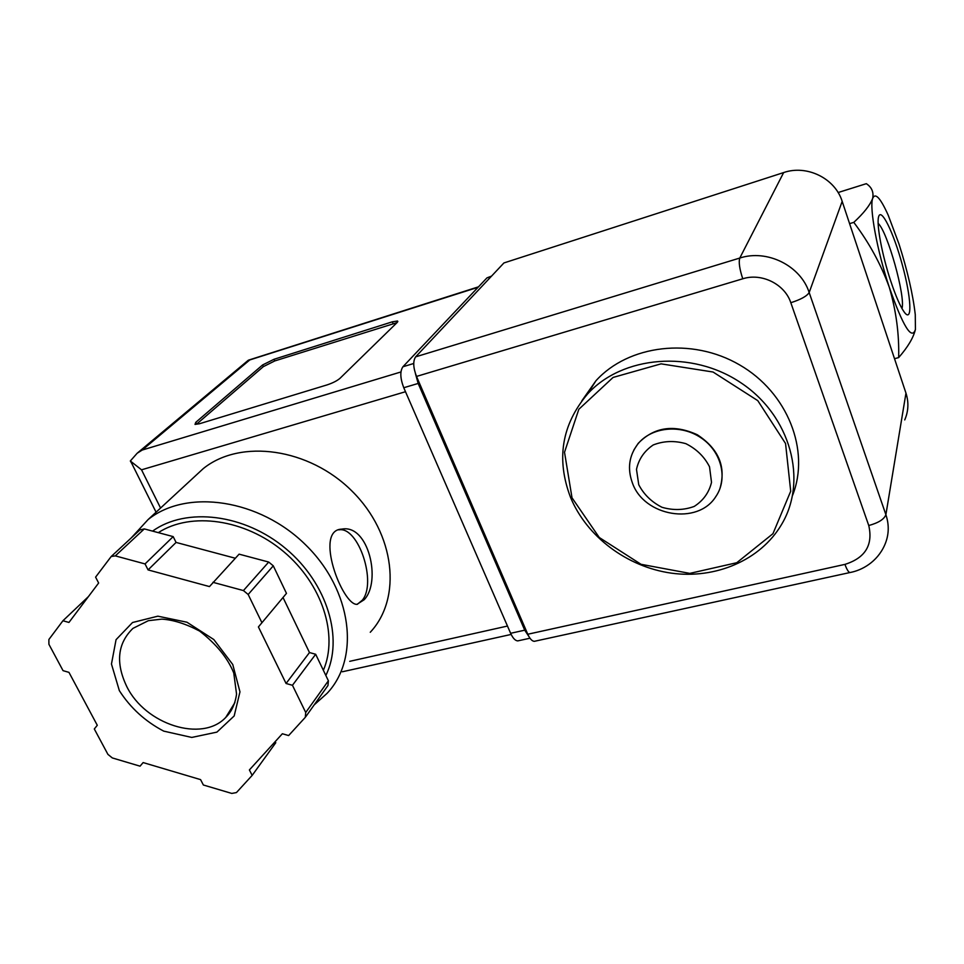 <?xml version="1.0" encoding="UTF-8"?>
<svg xmlns="http://www.w3.org/2000/svg" width="964" height="964" viewBox="0 0 964 964"><rect width="100%" height="100%" fill="white"/><g stroke="black" fill="none" stroke-linecap="round" stroke-linejoin="round"><path stroke-width="1.45" d="M915.426 329.423C911.811 340.593 903.087 326.543 889.278 287.248C896.146 310.745 899.279 334.183 898.653 357.596C907.859 347.076 913.45 337.677 915.426 329.423L915.27 314.638C912.932 294.382 907.51 270.848 899.002 244.025L888.218 215.201C880.397 197.849 875.216 192.258 872.661 198.427C870.01 205.236 863.72 213.213 853.791 222.371C869.167 242.771 880.988 264.401 889.278 287.248C877.18 250.977 869.227 207.646 872.661 198.427C873.866 192.149 871.745 187.233 866.323 183.678L838.102 192.535M853.791 222.371L849.585 223.648M890.688 280.946C882.205 255.412 876.445 224.853 878.517 217.153C880.819 206.308 893.664 232.673 902.34 264.919C911.209 297.177 912.655 323.35 904.401 312.312C900.4 306.817 895.833 296.358 890.688 280.946M898.653 357.596L894.508 358.704M878.156 223.395C887.495 231.493 905.738 296.767 901.979 308.552M572.014 497.81L564.518 452.249L578.834 409.266L613.08 377.442L661.075 363.85L713.047 372.02L757.788 400.65L785.552 443.524L790.709 491.206L772.959 533.682L736.761 562.723L689.79 573.387L641.024 564.302L599.271 537.502L572.014 497.81M633.89 449.971L638.132 443.44C654.11 427.004 673.836 424.1 697.297 434.752C718.758 448.899 726.29 466.877 719.903 488.7M570.519 497.34C556.047 459.153 561.699 424.75 587.462 394.119C622.129 355.668 691.791 349.462 741.159 382.961C790.829 416.026 808.001 480.59 781.527 524.549C760.367 560.373 715.457 579.28 671.269 573.134C627.058 566.916 586.751 536.671 570.519 497.34M581.87 400.771L595.957 380.744C628.395 344.871 691.658 336.882 739.581 364.886C787.709 392.565 810.35 450.574 792.589 495.315M638.746 484.723L636.493 469.396C638.698 459.189 644.265 451.056 653.182 444.982C663.521 440.909 674.414 440.464 685.862 443.669C696.526 449.007 704.407 456.719 709.528 466.793L711.516 482.362C709.034 492.568 703.274 500.581 694.237 506.413C683.934 510.221 673.197 510.522 662.027 507.305C651.64 502.063 643.88 494.544 638.746 484.723M632.432 483.012C627.202 468.733 628.986 455.743 637.807 444.067C651.351 427.016 680.548 423.895 700.961 437.777C721.542 451.441 728.218 478.674 715.866 496.52C697.876 525.633 644.036 516.475 632.432 483.012M904.738 419.918C908.474 411.242 908.883 402.301 905.967 393.131L842.174 201.368C835.101 178.328 806.856 164.483 783.648 172.568L739.786 258.051L415.641 356.849C412.869 361.042 413.158 367.561 416.508 376.43L527.778 634.24C529.826 638.758 531.995 641.132 534.285 641.337L535.394 641.096M415.641 356.849L503.931 262.943L783.648 172.568M370.26 632.276C402.181 598.283 395.324 533.815 352.041 491.134C309.155 448.091 240.554 438.536 203.32 468.564L194.306 476.891M364.175 599.729C381.636 581.557 368.609 523.874 341.846 529.128C313.71 529.718 342.28 605.211 356.945 604.356L364.175 599.729M235.312 558.24L176.075 542.431L173.183 536.611L144.299 528.911L139.852 529.959M88.363 596.656L62.925 620.756L48.875 639.506L48.911 644.301L63.046 670.655L68.962 672.366L97.292 725.289L94.303 728.977L107.92 754.378L112.306 757.933L140.057 766.175L143.13 762.572L200.584 779.623L203.368 784.997L231.782 793.432L236.445 792.565L252.158 775.393L275.764 742.738L275.198 741.605M305.829 716.614L327.965 685.512L328.387 680.777L315.674 654.267L309.48 652.556L286.067 683.488L258.412 626.937L286.477 593.366L273.282 565.832L268.703 562.048L239.096 554.155L209.477 586.582L148.07 569.905L145.046 563.928L115.306 555.879L111.209 556.493L95.593 577.135L98.641 583.015L68.95 622.443L62.925 620.756M309.48 652.556L283.018 597.511M131.887 463.684L130.333 460.985L141.539 469.817L160.566 508.064M327.218 384.853C332.833 382.973 337.099 380.792 340.015 378.31L397.252 322.41L397.554 321.012L392.336 321.819L274.017 359.283L262.582 364.97L195.788 422.328L195.017 424.401L199.415 423.762L327.218 384.853M415.448 373.658L418.171 383.443L524.729 630.179L528.887 636.493M491.568 276.09L486.953 277.885L402.916 366.766C399.879 371.297 400.168 378.286 403.759 387.733L510.631 633.3C512.848 638.156 515.21 640.686 517.716 640.903L518.933 640.638M247.989 360.512L478.06 287.284M249.58 360.102L142.238 450.043L137.153 453.249L130.333 460.985M158.301 532.646C190.993 511.498 245.097 519.138 283.585 551.577C322.229 583.859 338.593 635.047 323.362 670.293M173.183 536.611L145.046 563.928M176.075 542.431L148.07 569.905M261.955 622.768L248.17 594.487L243.434 590.571L212.936 582.316M315.674 654.267L292.454 685.284L286.067 683.488M252.158 775.393L249.387 769.935L282.368 733.749L288.634 735.556L305.323 717.312L305.721 712.48L292.454 685.284M397.011 322.639L274.776 360.934L263.353 366.633L196.644 424.112L195.788 422.328M357.295 604.344L362.319 600.174C377.032 582.69 358.536 526.452 339.039 529.814L338.75 529.851M527.778 634.24L844.934 564.386C865.25 557.963 873.203 545.009 868.757 525.525C878.493 522.862 884.217 519.247 885.892 514.668L809.17 292.526C800.602 265.642 767.031 249.037 739.786 258.051C738.544 262.075 739.533 268.992 742.762 278.789L416.508 376.43M742.762 278.789C761.656 272.667 784.804 284.163 790.817 302.72L868.757 525.525M844.934 564.386C846.766 569.375 848.416 572.11 849.862 572.556L850.513 572.423M905.967 393.131L885.892 514.668C889.386 525.223 888.965 535.394 884.627 545.19C877.095 562.048 861.912 570.399 849.862 572.556L534.285 641.337M842.174 201.368L809.17 292.526C806.989 296.105 800.867 299.503 790.817 302.72M203.32 468.564L148.119 519.548C186.847 488.387 259.665 499.183 305.757 544.985C352.27 590.426 360.379 658.195 327.121 693.309L314.18 704.877M142.238 450.043L400.94 371.959M510.631 633.3L524.729 630.179M486.953 277.885L491.158 276.535M402.916 366.766L413.725 363.488M403.759 387.733L418.171 383.443M349.727 661.328L507.474 626.046M141.539 469.817L405.495 391.721M152.589 531.128C186.173 506.823 244.591 513.884 285.91 548.733C327.435 583.365 343.955 638.795 325.844 675.463M144.299 528.911L115.306 555.879M268.703 562.048L243.434 590.571M273.282 565.832L248.17 594.487M328.387 680.777L305.721 712.48M126.754 686.513C115.451 662.822 117.512 643.446 132.936 628.383L148.348 620.683L161.807 619.129C173.267 619.828 185.883 623.816 199.644 631.107C216.346 644.097 227.709 658.038 233.758 672.956L236.554 694.116C235.192 703.877 231.601 711.649 225.769 717.409C202.151 742.798 145.323 724.639 126.754 686.513M234.915 702.563L225.769 717.409L231.252 710.468M119.343 690.646L111.463 664.027L116.054 639.686L132.526 622.515L157.843 616.177L186.956 622.226L213.815 639.542L232.758 664.509L239.964 691.851L234.18 715.951L216.912 732.122L191.776 737.436L163.699 731.122C145.203 721.385 130.417 707.889 119.343 690.646M393.071 323.543L392.336 321.819M274.776 360.934L274.017 359.283M263.353 366.633L262.582 364.97M587.462 394.119L595.957 380.744M637.807 444.067L638.132 443.44M130.923 461.768L156.072 512.197M517.716 640.903L529.971 638.216M342.341 671.775L511.149 634.433M248.76 360.066L478.493 286.826M137.153 453.249L248.326 360.223M148.119 519.548L131.044 538.129M140.298 529.537L111.209 556.493M397.831 321.639L397.554 321.012M341.545 529.164L339.039 529.814"/></g></svg>
